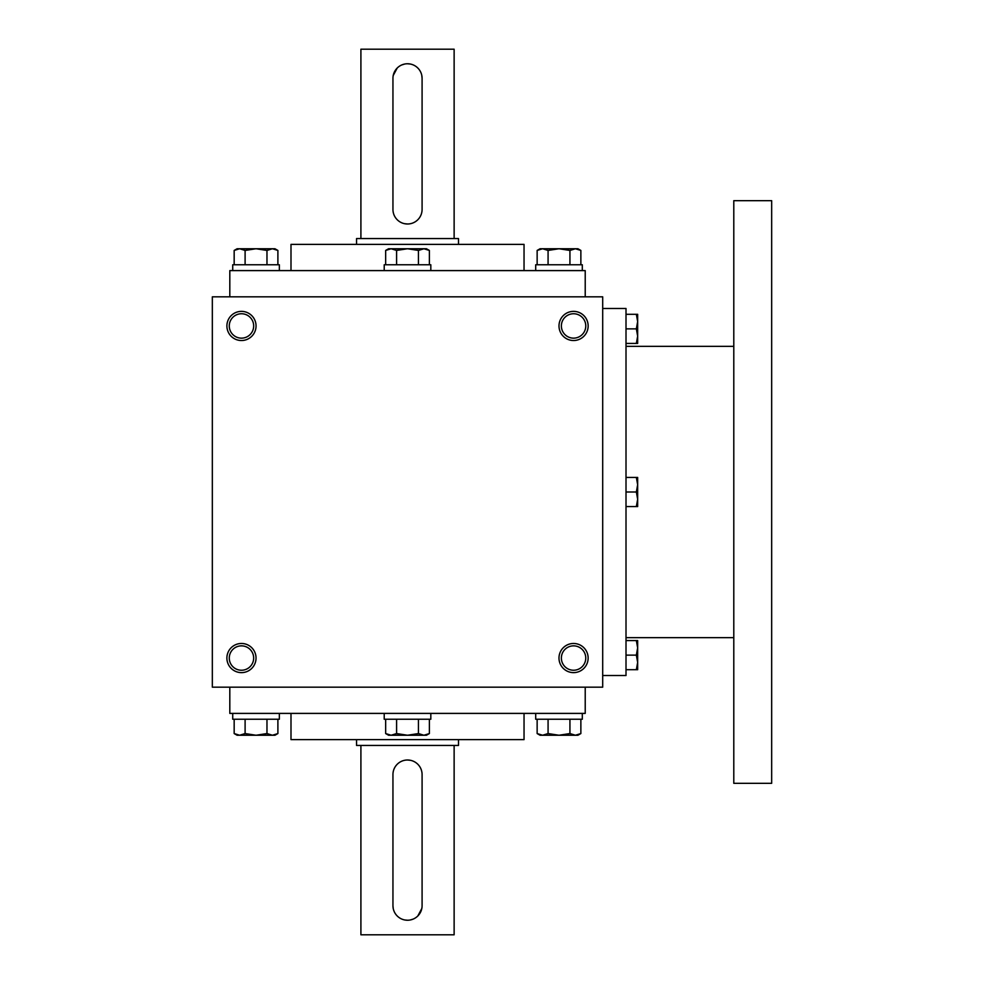 <?xml version="1.0" encoding="UTF-8"?>
<svg xmlns="http://www.w3.org/2000/svg" width="984" height="984" viewBox="0 0 984 984"><rect width="100%" height="100%" fill="white"/><g stroke="black" fill="none" stroke-linecap="round" stroke-linejoin="round"><path stroke-width="1.48" d="M602.7 296.824L212.335 296.824L212.335 687.176L602.7 687.176L602.7 296.824M256.037 658.05A14.563 14.563 0 0 0 234.18 645.43A14.563 14.563 0 0 0 234.18 670.67A14.563 14.563 0 0 0 256.037 658.05M226.898 325.95A14.563 14.563 0 0 1 248.755 313.33A14.563 14.563 0 0 1 248.755 338.57A14.563 14.563 0 0 1 226.898 325.95M588.137 658.05A14.563 14.563 0 0 0 566.28 645.43A14.563 14.563 0 0 0 566.28 670.67A14.563 14.563 0 0 0 588.137 658.05M558.998 325.95A14.563 14.563 0 0 1 580.855 313.33A14.563 14.563 0 0 1 580.855 338.57A14.563 14.563 0 0 1 558.998 325.95M290.993 713.4L290.993 739.624L524.042 739.624L524.042 713.4M229.813 687.176L229.813 713.4L585.222 713.4L585.222 687.176M229.813 296.824L229.813 270.6L585.222 270.6L585.222 296.824M290.993 270.6L290.993 244.376L524.042 244.376L524.042 270.6M561.372 325.95A12.202 12.202 0 0 1 579.674 315.384A12.202 12.202 0 0 1 579.674 336.516A12.202 12.202 0 0 1 561.372 325.95M585.763 658.05A12.202 12.202 0 0 0 567.473 647.484A12.202 12.202 0 0 0 567.473 668.616A12.202 12.202 0 0 0 585.763 658.05M229.272 325.95A12.202 12.202 0 0 1 247.574 315.384A12.202 12.202 0 0 1 247.574 336.516A12.202 12.202 0 0 1 229.272 325.95M253.663 658.05A12.202 12.202 0 0 0 235.373 647.484A12.202 12.202 0 0 0 235.373 668.616A12.202 12.202 0 0 0 253.663 658.05M602.7 308.472L626.009 308.472L626.009 675.528L602.7 675.528M733.793 346.343L626.009 346.343M733.793 200.687L733.793 783.313L771.665 783.313L771.665 200.687L733.793 200.687M636.353 506.563L637.657 499.282L636.353 492L637.657 484.718L636.353 477.437L637.657 477.437L637.657 506.563L626.009 506.563M636.353 477.437L626.009 477.437M636.353 492L626.009 492M636.353 669.698L637.657 662.416L636.353 655.135L637.657 647.853L636.353 640.572L637.657 640.572L637.657 669.698L626.009 669.698M636.353 640.572L626.009 640.572M636.353 655.135L626.009 655.135M636.353 343.428L637.657 336.147L636.353 328.865L637.657 321.583L636.353 314.302L637.657 314.302L637.657 343.428L626.009 343.428M636.353 314.302L626.009 314.302M636.353 328.865L626.009 328.865M429.381 264.77L429.381 250.44L423.919 248.755L426.453 248.755L429.381 250.44M385.654 250.44L388.582 248.755L423.919 248.755L418.446 250.44L407.524 248.755L396.589 250.44L391.115 248.755L385.654 250.44L385.654 264.77M384.215 270.6L384.215 264.77L430.82 264.77L430.82 270.6M418.446 264.77L418.446 250.44M396.589 264.77L396.589 250.44M580.867 264.77L580.867 250.44L575.406 248.755L577.94 248.755L580.867 250.44M537.141 250.44L540.068 248.755L575.406 248.755L569.933 250.44L558.998 248.755L548.076 250.44L542.602 248.755L537.141 250.44L537.141 264.77M535.702 270.6L535.702 264.77L582.307 264.77L582.307 270.6M569.933 264.77L569.933 250.44M548.076 264.77L548.076 250.44M277.894 264.77L277.894 250.44L272.433 248.755L274.966 248.755L277.894 250.44M234.167 250.44L237.095 248.755L272.433 248.755L266.971 250.44L256.037 248.755L245.102 250.44L239.641 248.755L234.167 250.44L234.167 264.77M232.728 270.6L232.728 264.77L279.345 264.77L279.345 270.6M266.971 264.77L266.971 250.44M245.102 264.77L245.102 250.44M418.446 719.23L418.446 733.56L423.919 735.245L429.381 733.56L429.381 719.23M429.381 733.56L426.453 735.245L388.582 735.245L385.654 733.56L391.115 735.245L396.589 733.56L407.524 735.245L418.446 733.56M430.82 713.4L430.82 719.23L384.215 719.23L384.215 713.4M385.654 719.23L385.654 733.56M396.589 719.23L396.589 733.56M569.933 719.23L569.933 733.56L575.406 735.245L580.867 733.56L580.867 719.23M580.867 733.56L577.94 735.245L540.068 735.245L537.141 733.56L542.602 735.245L548.076 733.56L558.998 735.245L569.933 733.56M582.307 713.4L582.307 719.23L535.702 719.23L535.702 713.4M537.141 719.23L537.141 733.56M548.076 719.23L548.076 733.56M266.971 719.23L266.971 733.56L272.433 735.245L277.894 733.56L277.894 719.23M277.894 733.56L274.966 735.245L237.095 735.245L234.167 733.56L239.641 735.245L245.102 733.56L256.037 735.245L266.971 733.56M279.345 713.4L279.345 719.23L232.728 719.23L232.728 713.4M234.167 719.23L234.167 733.56M245.102 719.23L245.102 733.56M422.087 905.674L422.087 774.58A14.563 14.563 0 0 0 407.524 760.005A14.563 14.563 0 0 0 392.948 774.58L392.948 905.674A14.563 14.563 0 0 0 407.524 920.237A14.563 14.563 0 0 0 422.087 905.674M454.128 745.441L454.128 934.8L360.907 934.8L360.907 745.441M410.377 760.3L407.536 760.005M392.948 905.674L393.231 908.527M404.658 919.954L407.499 920.237M410.365 919.954L413.108 919.117M417.819 915.969L421.792 908.552M458.495 739.624L458.495 745.441L356.54 745.441L356.54 739.624M392.948 78.326L392.948 209.42A14.563 14.563 0 0 0 407.524 223.995A14.563 14.563 0 0 0 422.087 209.42L422.087 78.326A14.563 14.563 0 0 0 407.524 63.763A14.563 14.563 0 0 0 392.948 78.326M360.907 238.558L360.907 49.2L454.128 49.2L454.128 238.558M404.658 223.7L407.499 223.995M422.087 78.326L421.804 75.473M410.377 64.046L407.536 63.763M404.67 64.046L401.939 64.882M397.216 68.031L393.243 75.448M356.54 244.376L356.54 238.558L458.495 238.558L458.495 244.376M733.793 637.657L626.009 637.657"/></g></svg>
